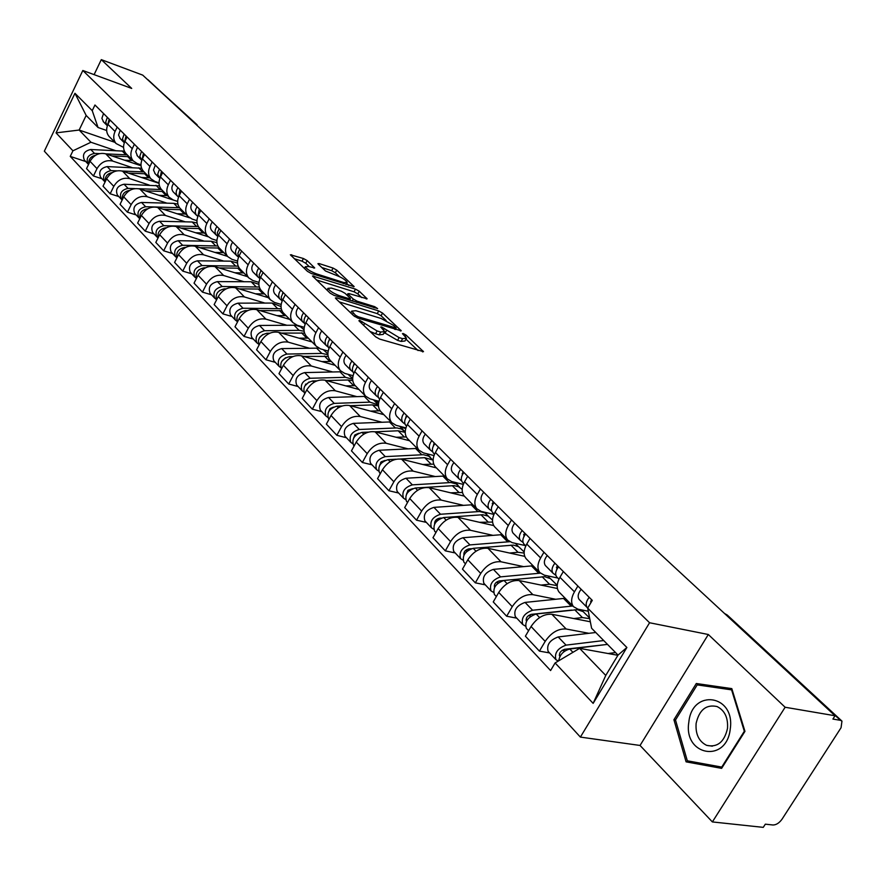 <?xml version="1.0" encoding="UTF-8"?>
<svg xmlns="http://www.w3.org/2000/svg" width="887" height="887" viewBox="0 0 887 887"><rect width="100%" height="100%" fill="white"/><g stroke="black" fill="none" stroke-linecap="round" stroke-linejoin="round"><path stroke-width="1.33" d="M359.501 320.229L358.913 320.761L375.656 336.838L379.669 339.089L423.509 351.673L406.024 335.064L403.297 333.545L402.454 333.634L406.501 338.224L402.598 338.657L399.083 337.592L381.61 326.948L380.734 327.037L384.714 331.605L380.678 332.037L377.097 330.962L359.501 320.229M307.157 260.601L303.432 258.516L290.359 254.78L307.456 271.355L311.259 273.484L354.168 286.645L336.738 270.125L333.057 268.062L319.198 263.594L317.923 263.65L318.322 264.193L325.496 270.978L336.14 275.28C341.938 277.531 345.62 279.893 347.205 282.376L343.879 282.565L316.459 273.85C310.583 271.588 306.858 269.204 305.294 266.71L308.798 266.543L314.697 267.952L307.157 260.601L305.76 263.262L302.035 261.177L294.251 258.682M708.314 634.504L640.048 745.457L712.372 821.927L785.128 707.249L708.314 634.504L649.572 622.752L82.824 70.494L131.697 88.423L101.295 59.64L142.718 75.118L835.044 715.754L832.915 719.058L840.466 720.333L724.524 613.482L727.285 615.057M785.128 707.249L835.044 715.754M336.683 297.866L335.375 297.977L335.796 298.564L353.758 315.816L357.705 318.034L401.268 330.807L382.541 313.067L378.727 310.927L336.683 297.866L336.14 298.897M330.186 293.187L312.468 275.99L355.499 289.118L359.246 291.224L367.151 298.819L349.123 293.641L347.859 293.73L348.292 294.318L353.281 299.052L357.106 301.192L374.647 306.658L377.618 308.576L334.055 295.36L330.186 293.187M712.372 821.927L763.263 827.36L765.326 824.167L773.009 824.999C776.258 824.943 779.263 823.003 782.046 819.178L841.064 727.706L841.963 721.12L840.466 720.333M640.048 745.457L580.386 737.097L44.35 151.189L82.824 70.494M101.295 59.64L94.111 74.63M147.486 79.531L197.102 124.768M588.292 611.243L577.903 609.169L573.457 606.63C570.74 602.894 571.073 597.96 574.443 591.84L577.88 586.03M590.343 621.776L551.88 614.281C543.964 613.726 537.023 617.795 531.058 626.51L545.172 641.401C551.204 632.619 558.189 628.484 566.139 628.994L588.901 633.307M545.172 641.401L539.418 651.125L549.563 652.921M563.334 571.538L559.952 577.304C556.626 583.391 556.326 588.303 559.054 592.039L559.885 592.882M531.058 626.51L525.392 636.167L539.418 651.125M557.823 578.036L544.263 575.153L539.839 572.581C537.09 568.844 537.356 563.966 540.626 557.945L543.953 552.235M516.733 618.139L506.677 616.232L512.242 606.664C518.108 598.038 524.982 594.035 532.865 594.656L555.462 599.224M530.049 538.376L526.767 544.053C523.541 550.029 523.297 554.896 526.058 558.633L526.889 559.475M557.402 588.491L519.228 580.575C511.367 579.921 504.548 583.868 498.749 592.427L493.25 601.929L506.677 616.232M525.547 545.627L512.076 542.611L507.663 540.006C504.903 536.28 505.102 531.446 508.273 525.514L511.5 519.904M485.322 584.855L475.332 582.837L480.732 573.434C486.442 564.964 493.205 561.083 501.022 561.781L523.441 566.582M498.184 506.643L495.001 512.22C491.875 518.108 491.697 522.92 494.469 526.645L495.301 527.499M524.738 556.36L487.95 548.299C480.166 547.556 473.458 551.392 467.815 559.797L462.471 569.132L475.332 582.837M493.904 514.405L481.253 511.433L476.851 508.805C474.068 505.08 474.223 500.301 477.284 494.469L480.421 488.948M455.219 552.967L445.307 550.849L450.552 541.591C456.118 533.275 462.759 529.506 470.509 530.293L492.751 535.304M467.671 476.241L464.577 481.73C461.539 487.517 461.417 492.274 464.2 495.999L465.043 496.853M493.715 525.581L457.98 517.365C450.263 516.544 443.666 520.27 438.167 528.53L432.978 537.722L445.307 550.849M463.302 484.391L451.694 481.541L447.303 478.902C444.52 475.177 444.62 470.454 447.591 464.71L450.64 459.278M426.348 522.388L416.524 520.181L421.624 511.078C427.035 502.896 433.577 499.237 441.26 500.102L463.313 505.302M438.4 447.103L435.395 452.492C432.457 458.191 432.379 462.903 435.173 466.617L436.016 467.471M464.311 496.11L429.241 487.695C421.591 486.808 415.094 490.411 409.739 498.538L404.694 507.586L416.524 520.181M434.009 455.574L423.332 452.858L418.963 450.197C416.169 446.494 416.225 441.815 419.107 436.171L422.068 430.827M398.64 493.028L388.894 490.744L393.861 481.785C399.139 473.747 405.581 470.188 413.176 471.13L435.051 476.496M410.326 419.13L407.399 424.441C404.55 430.051 404.516 434.708 407.31 438.411L408.153 439.253M436.437 467.892L401.634 459.211C394.061 458.257 387.663 461.761 382.441 469.744L377.54 478.647L388.894 490.744M405.913 427.9L396.09 425.316L391.744 422.644C388.95 418.952 388.95 414.318 391.755 408.763L394.637 403.496M372.03 464.832L362.362 462.482L367.196 453.656C372.34 445.751 378.682 442.291 386.211 443.289L407.898 448.811M383.361 392.265L380.512 397.487C377.74 403.008 377.751 407.621 380.545 411.313L381.388 412.156M409.639 440.761L375.123 431.847C367.617 430.827 361.319 434.242 356.23 442.092L351.452 450.851L362.362 462.482M378.96 401.301L369.901 398.84L365.588 396.156C362.783 392.475 362.75 387.896 365.477 382.419L368.282 377.252M346.44 437.734L336.86 435.306L341.562 426.625C346.584 418.852 352.826 415.482 360.288 416.535L381.776 422.19M400.458 427.113L405.736 428.499M357.439 366.442L354.667 371.586C351.973 377.03 352.017 381.587 354.822 385.257L355.654 386.111M383.849 414.661L349.622 405.525C342.194 404.45 335.996 407.776 331.017 415.504L326.372 424.13L336.86 435.306M353.07 375.711L344.721 373.372L340.42 370.688C337.625 367.018 337.559 362.495 340.209 357.095L342.936 352.006M321.826 411.657L312.335 409.173L316.914 400.625C321.815 392.974 327.968 389.692 335.353 390.801L356.652 396.578M375.19 401.611L378.671 402.554M332.503 341.606L329.809 346.673C327.181 352.028 327.27 356.541 330.064 360.2L330.895 361.042M359.035 389.526L325.085 380.201C317.734 379.082 311.625 382.319 306.758 389.914L302.234 398.418L312.335 409.173M328.179 351.075L320.473 348.857L316.204 346.163C313.41 342.515 313.299 338.036 315.883 332.725L318.544 327.713M298.132 386.544L288.718 384.016L293.176 375.589C297.977 368.061 304.03 364.867 311.348 366.021L332.459 371.908M350.842 377.042L352.738 377.563M308.499 317.701L305.871 322.691C303.321 327.968 303.443 332.425 306.226 336.062L307.057 336.905M335.109 365.311L301.458 355.82C294.174 354.645 288.153 357.794 283.408 365.278L278.984 373.649L288.718 384.016M304.241 327.336L297.123 325.241L292.876 322.546C290.093 318.921 289.949 314.486 292.466 309.253L295.061 304.308M275.292 362.351L265.967 359.778L270.324 351.474C275.014 344.067 280.979 340.963 288.22 342.16L309.131 348.136M285.381 294.672L282.82 299.584C280.325 304.784 280.48 309.197 283.263 312.812L284.095 313.654M312.047 341.961L278.684 332.315C271.477 331.106 265.546 334.177 260.9 341.539L256.587 349.788L265.967 359.778M281.19 304.463L274.615 302.478L270.391 299.784C267.608 296.169 267.442 291.79 269.892 286.634L272.42 281.767M253.283 339.034L244.036 336.417L248.282 328.234C252.873 320.939 258.749 317.901 265.923 319.143L286.645 325.207M263.095 272.475L260.59 277.309C258.161 282.432 258.339 286.8 261.122 290.393L261.953 291.235M289.805 319.431L256.731 309.652C249.591 308.399 243.748 311.404 239.202 318.655L235 326.782L244.036 336.417M258.971 282.388L252.895 280.525L248.704 277.819C245.932 274.238 245.732 269.903 248.127 264.825L250.6 260.024M232.039 316.526L222.881 313.876L227.028 305.815C231.518 298.631 237.317 295.67 244.413 296.945L264.947 303.088M241.597 251.054L239.146 255.822C236.785 260.878 236.984 265.191 239.767 268.772L240.588 269.604M268.317 297.677L235.543 287.787C228.469 286.501 222.715 289.428 218.269 296.568L214.155 304.574L222.881 313.876M237.561 261.088L231.939 259.326L227.782 256.631C225.01 253.072 224.788 248.781 227.116 243.77L229.533 239.046M211.538 294.806L202.469 292.122L206.516 284.173C210.906 277.099 216.616 274.205 223.657 275.513L243.992 281.722M220.841 230.387L218.457 235.088C216.151 240.067 216.373 244.335 219.144 247.883L219.965 248.715M247.573 276.677L215.086 266.677C208.079 265.357 202.402 268.207 198.045 275.247L194.042 283.141L202.469 292.122M216.894 240.521L211.694 238.858L207.569 236.164C204.808 232.627 204.564 228.38 206.837 223.446L209.188 218.779M191.736 273.828L182.744 271.112L186.702 263.273C191.004 256.299 196.637 253.482 203.6 254.813L223.746 261.088M200.795 210.419L198.466 215.053C196.215 219.965 196.459 224.189 199.22 227.715L200.03 228.547M227.515 256.365L195.317 246.276C188.388 244.923 182.789 247.717 178.52 254.647L174.606 262.43L182.744 271.112M196.947 220.641L192.135 219.078L188.033 216.395C185.283 212.869 185.017 208.678 187.246 203.799L189.541 199.209M172.588 253.549L163.685 250.799L167.554 243.082C171.768 236.208 177.322 233.447 184.219 234.811L204.176 241.142M181.425 191.126L179.152 195.694C176.945 200.54 177.223 204.709 179.972 208.223L180.782 209.044M208.079 236.718L176.214 226.551C169.35 225.176 163.829 227.904 159.649 234.733L155.813 242.417L163.685 250.799M177.666 201.416L173.22 199.952L169.151 197.269C166.412 193.776 166.124 189.618 168.297 184.818L170.548 180.283M154.072 233.935L145.257 231.163L149.038 223.546C153.174 216.772 158.651 214.089 165.47 215.474L185.25 221.839M162.698 172.466L160.469 176.979C158.318 181.746 158.607 185.882 161.345 189.374L162.155 190.184M189.585 217.803L157.731 207.48C150.934 206.083 145.49 208.744 141.388 215.474L137.64 223.058L145.257 231.163M159.028 182.822L154.915 181.447L150.879 178.775C148.151 175.304 147.852 171.191 149.97 166.457L152.176 161.988M136.166 214.953L127.429 212.17L131.132 204.653C135.179 197.978 140.578 195.351 147.342 196.759L166.933 203.156M144.581 154.416L142.397 158.862C140.29 163.574 140.601 167.665 143.328 171.124L144.126 171.934L122.173 171.036M177.666 201.46L139.847 189.02C133.117 187.6 127.739 190.206 123.725 196.847L120.055 204.32L127.429 212.17M141.011 164.827L137.208 163.53L133.194 160.869C130.478 157.42 130.156 153.351 132.23 148.683L134.392 144.271M118.825 196.581L110.165 193.787L113.791 186.37C117.76 179.784 123.093 177.212 129.79 178.642L149.193 185.073M127.041 136.953L124.901 141.332C122.849 145.978 123.171 150.025 125.887 153.462L126.675 154.271M159.039 183.332L122.528 171.147C115.864 169.705 110.565 172.255 106.628 178.808L103.025 186.181L110.165 193.787M123.559 147.386L116.075 143.528C113.37 140.102 113.026 136.088 115.055 131.464L117.173 127.118M102.027 178.786L93.445 175.97L97.005 168.652C100.896 162.166 106.163 159.638 112.782 161.09L132.008 167.554M110.055 120.022L107.959 124.346C105.941 128.937 106.285 132.939 108.99 136.354L109.777 137.163M141.066 165.769L105.753 153.828C99.156 152.376 93.922 154.87 90.053 161.323L86.538 168.608L93.445 175.97M617.906 655.305L579.61 648.353L605.766 675.439L618.039 655.083L591.607 628.262L587.682 608.127L592.283 600.377L94.964 104.999L92.237 110.653L98.058 127.506L86.161 115.443L79.154 130.045L90.94 142.253L115.354 150.568M587.682 608.127L626.887 647.488L593.148 703.369L555.096 662.955L579.61 648.353M90.94 142.253L72.934 150.801L70.25 156.389L550.583 670.55L555.096 662.955M72.934 150.801L56.058 132.873L74.951 93.29L92.237 110.653M649.572 622.752L580.386 737.097M673.92 719.734L686.094 761.844L721.619 768.364L744.958 731.354L731.808 688.622L696.306 683.511L673.92 719.734L675.506 719.978L697.215 684.886L731.598 689.864L744.326 731.254L721.741 767.089L687.314 760.791L675.506 719.989M114.889 142.33L79.154 130.045L56.058 132.873M106.673 130.5L98.058 127.506M85.74 161.545L70.25 156.389M626.887 647.488L618.039 655.083M593.148 703.369L605.766 675.439M86.161 115.443L74.951 93.29M696.75 762.521L696.982 763.319L721.918 767.887M731.919 688.966L707.072 685.385L706.551 686.239M696.982 763.319L686.094 761.844M707.072 685.385L696.306 683.511M370.056 331.461L375.589 333.767L377.097 330.962M384.271 332.437L383.206 334.399L379.159 334.842L375.589 333.767M406.058 339.045L405.004 340.985L401.09 341.428L397.576 340.375L384.204 332.558M418.076 350.553L405.98 339.189M386.178 320.562L381.088 315.772L377.274 313.632L339.244 301.879M355.421 315.218L358.171 316.759L396.167 328.013L393.573 325.44L381.222 318.511L355.898 310.716L351.762 311.093L355.421 315.218L354.7 316.559M316.349 279.893L354.068 291.79L355.499 289.118M361.763 297.6L357.816 293.896L354.068 291.79M349.8 299.839L350.454 300.46M331.439 288.087L327.957 288.33C329.587 290.925 333.39 293.375 339.366 295.659L349.179 298.719L350.454 298.62L350.021 298.032L345.032 293.298L341.218 291.158L331.439 288.087M309.375 266.721L305.76 263.262M339.455 276.622L335.341 272.764L331.671 270.701L321.87 267.552M348.791 285.403L346.662 283.408M606.453 644.516L564.575 649.306C560.506 650.825 558.899 653.154 559.73 656.28L559.908 656.48M603.714 640.547L566.039 645.126C557.579 648.297 554.209 653.142 555.927 659.662L558.278 661.07M595.776 632.498L558.189 636.944C549.752 640.07 546.403 644.893 548.144 651.413L548.576 651.878M565.063 650.881L562.081 650.348M607.495 644.383L569.776 649.029C563.411 650.814 559.73 654.728 558.732 660.793M615.556 652.566L608.038 653.519M590.542 603.315L591.507 599.601M590.642 601.264L591.441 601.796M587.737 608.038L587.172 607.495C585.376 604.768 586.063 601.386 589.212 597.317M579.61 599.911L579.156 599.446C577.359 596.729 578.036 593.348 581.173 589.301M571.649 610.09L531.191 614.369C527.188 615.822 525.614 618.106 526.479 621.222M582.116 610.955L581.44 609.868M572.825 605.987L532.588 610.245C524.25 613.272 520.968 618.028 522.765 624.526L525.426 626.111M565.219 598.281L525.082 602.417C516.766 605.411 513.506 610.145 515.314 616.631L515.746 617.097M530.98 616.11L528.408 615.622M589.611 618.017L583.114 611.575L577.337 609.679L536.169 613.981C527.809 617.008 524.527 621.776 526.301 628.284L526.745 628.739M589.744 618.705L582.426 617.574L573.778 618.549M503.295 580.541L499.248 580.941C495.467 582.194 493.893 584.378 494.525 587.471M549.607 578.091L547.955 575.94M540.371 573.157L500.59 576.872C492.363 579.765 489.169 584.433 491.021 590.897L493.516 592.372M533.109 565.773L493.394 569.376C485.189 572.237 482.029 576.894 483.892 583.336L484.324 583.801M498.45 582.826L496.221 582.371M557.224 585.331L550.494 578.657L544.751 576.705L504.004 580.442C495.766 583.347 492.573 588.026 494.414 594.49L494.846 594.955M557.202 585.675L549.541 584.234L540.992 585.087M730.267 728.948C735.423 694.488 692.015 688.301 688.833 722.173C683.178 755.746 726.63 763.774 730.267 728.948M727.495 728.471C728.227 717.738 724.746 710.432 717.062 706.551C706.263 704.189 699.289 709.777 696.129 723.348C695.353 734.081 698.845 741.41 706.617 745.346C717.35 747.708 724.313 742.086 727.495 728.471M732.218 689.964L731.598 689.864M744.947 731.343L744.326 731.254M722.373 767.177L721.741 767.089M557.147 577.348L556.692 576.894C554.885 574.177 555.517 570.818 558.599 566.826M556.67 569.764L557.247 565.474M556.382 567.203L557.657 568.068M555.861 575.308L553.044 573.235C551.237 570.518 551.869 567.159 554.94 563.178M545.838 565.995L545.383 565.54C543.576 562.824 544.197 559.486 547.246 555.517M524.35 544.418L523.884 543.964C522.066 541.247 522.654 537.932 525.658 534.018M523.807 536.857L524.472 532.821M523.607 534.628L524.66 535.349M523.075 542.445L520.403 540.46C518.573 537.744 519.161 534.429 522.166 530.526M513.529 533.553L513.063 533.098C511.245 530.382 511.821 527.078 514.793 523.186M471.429 548.676L468.646 548.92C465.098 549.995 463.524 552.069 463.923 555.118M518.452 546.592L515.28 543.321M509.703 541.702L469.933 544.906C461.817 547.678 458.712 552.268 460.619 558.688L462.981 560.14M502.33 534.617L463.036 537.722C454.953 540.46 451.86 545.028 453.778 551.448L454.211 551.902M467.349 550.927L465.442 550.517M524.162 551.958L518.64 546.702L513.518 545.106L473.214 548.321C465.087 551.104 461.972 555.705 463.868 562.125L464.3 562.591M524.139 553.067L518.03 552.291L509.582 553.033M441.338 518.063L439.32 518.219C435.983 519.139 434.419 521.101 434.619 524.084M488.549 516.378L484.823 512.841L479.545 511.511L440.54 514.26C432.546 516.91 429.519 521.423 431.459 527.798L433.71 529.24M472.804 504.725L433.931 507.375C425.96 509.992 422.944 514.493 424.906 520.857L425.339 521.323M437.59 520.325L435.972 519.959M492.518 520.015L488.016 516.068L482.739 514.737L443.688 517.542C435.672 520.203 432.634 524.727 434.586 531.102L435.018 531.568M492.573 522.066L479.468 522.31M412.61 488.67L408.064 490.256L406.501 494.281M459.843 487.362L456.173 483.914L450.929 482.539L412.344 484.856C404.45 487.395 401.501 491.83 403.496 498.172L405.625 499.592M444.454 476.02L406.002 478.237C398.13 480.754 395.192 485.178 397.199 491.498L397.631 491.963M409.084 490.943L407.721 490.622M462.194 489.424L458.568 486.686L454 485.644L415.36 488.005C407.455 490.555 404.494 495.001 406.49 501.343L406.922 501.798M462.46 492.462L450.574 492.817M492.95 512.886L492.485 512.431C490.655 509.726 491.198 506.444 494.126 502.607M492.352 505.324L493.083 501.565M492.23 503.417L493.094 504.004M491.675 510.99L489.147 509.071C487.307 506.366 487.85 503.095 490.777 499.259M482.572 502.485L482.118 502.02C480.277 499.314 480.809 496.055 483.714 492.241M462.848 482.672L462.393 482.218C460.541 479.512 461.052 476.275 463.912 472.505M462.227 475.077L463.014 471.607M462.171 473.514L462.837 473.98M461.595 480.832L459.189 478.991C457.337 476.297 457.847 473.07 460.697 469.301M452.913 472.693L452.448 472.228C450.596 469.533 451.095 466.307 453.933 462.57M433.987 453.689L433.521 453.235C431.67 450.541 432.135 447.347 434.929 443.644M433.355 446.05L434.164 442.868M432.745 451.915L430.45 450.141C428.598 447.447 429.064 444.265 431.847 440.562M424.441 444.11L423.986 443.655C422.123 440.961 422.589 437.779 425.361 434.098M385.102 460.42L381.188 461.828L379.525 465.631M432.268 459.488L428.632 456.106L423.432 454.698L385.268 456.617C377.485 459.056 374.602 463.424 376.631 469.711L378.66 471.108M417.212 448.423L379.17 450.263C371.409 452.68 368.548 457.027 370.578 463.302L371.021 463.768M381.732 462.715L380.601 462.437M433.122 460.12L424.696 457.681L400.403 458.989M433.732 464.134L422.811 464.5M396.068 459.222L388.162 459.643C380.368 462.094 377.485 466.462 379.503 472.76L379.946 473.214M406.268 425.871L405.814 425.405C403.951 422.722 404.383 419.573 407.122 415.936M405.647 418.154L406.457 415.282M405.049 424.141L402.853 422.445C401.002 419.762 401.434 416.613 404.15 412.976M397.11 416.668L396.644 416.203C394.782 413.53 395.214 410.382 397.919 406.767M358.714 433.255L354.955 434.885L353.614 438.089M405.226 431.98L401.501 429.042L396.999 427.933L359.246 429.485C351.562 431.825 348.746 436.116 350.808 442.358L352.749 443.733M391.001 421.902L353.381 423.376C345.719 425.693 342.925 429.962 344.999 436.193L345.431 436.659M355.487 435.584L354.567 435.351M405.226 432.368L398.163 430.783L374.99 431.814M406.324 436.947L396.134 437.269M368.36 432.113L362.029 432.39C354.334 434.741 351.518 439.043 353.58 445.285L354.013 445.751M379.647 399.139L379.181 398.673C377.319 396.001 377.729 392.886 380.39 389.315M379.037 391.333L379.847 388.772M378.439 397.465L376.343 395.824C374.48 393.152 374.879 390.036 377.54 386.477M370.833 390.291L370.378 389.825C368.515 387.164 368.903 384.06 371.553 380.512M333.39 407.122L330.13 408.574L328.711 411.579M373.427 399.793L378.427 404.871L369.912 402.144L334.211 403.385C326.627 405.625 323.888 409.849 325.972 416.047L327.835 417.389M365.766 396.367L328.567 397.498C321.016 399.727 318.278 403.929 320.373 410.116L320.817 410.581M330.263 409.472L329.532 409.284M378.461 405.936L372.629 404.904L350.265 405.703M380.168 410.825L370.467 411.091M342.094 405.991L336.894 406.179C329.299 408.43 326.549 412.666 328.633 418.864L328.633 418.864M353.58 372.972L353.58 372.972C351.718 370.311 352.095 367.229 354.7 363.725M353.481 365.522L354.257 363.282M352.86 371.808L350.853 370.234C348.99 367.573 349.356 364.49 351.962 360.987M345.564 364.923L345.11 364.457C343.247 361.807 343.602 358.736 346.196 355.255M309.031 381.964L304.751 386.033M352.671 379.192L345.42 377.33L310.117 378.261C302.644 380.423 299.95 384.57 302.068 390.723L303.853 392.043M352.671 378.871L348.114 374.325M341.55 371.775L304.685 372.595C297.234 374.735 294.562 378.871 296.679 385.013L297.112 385.468M306.004 384.326L305.45 384.182M352.793 380.656L348.048 379.98L326.427 380.578M355.243 385.69L345.764 385.878M316.992 380.833L312.701 380.955C305.206 383.117 302.522 387.286 304.629 393.429L304.629 393.429M328.955 348.236L328.955 348.236C327.081 345.597 327.425 342.548 329.975 339.1M328.9 340.663L329.631 338.756M328.234 347.127L326.316 345.597C324.454 342.959 324.797 339.909 327.347 336.472M321.249 340.497L320.795 340.043C318.921 337.404 319.253 334.377 321.793 330.94M285.559 357.749L281.711 361.408M327.913 354.689L321.837 353.414L286.911 354.057C279.527 356.142 276.91 360.222 279.039 366.32L280.758 367.617M327.88 353.869L323.223 349.644M318.666 348.136L281.678 348.602C274.316 350.664 271.71 354.733 273.85 360.821L274.283 361.275M328.179 356.408L303.443 356.374M331.339 361.486L321.97 361.597M292.932 356.585L289.406 356.652C282.033 358.725 279.394 362.805 281.489 368.914M305.128 324.298C303.376 321.671 303.72 318.699 306.181 315.384M305.261 316.692L305.926 315.129M304.529 323.345L302.7 321.87C300.826 319.253 301.148 316.249 303.642 312.856M297.821 316.981L297.367 316.526C295.504 313.898 295.815 310.905 298.287 307.534M262.896 334.432L259.525 337.625M304.13 331.217L299.085 330.352L264.548 330.729C257.252 332.736 254.691 336.761 256.842 342.803L258.494 344.067M304.03 329.787L300.527 326.76L295.537 325.207L259.492 325.462C252.23 327.447 249.679 331.461 251.841 337.503L252.263 337.958M304.563 333.102L281.268 333.057M308.288 338.147L299.03 338.191M269.814 333.202L266.943 333.235C259.836 335.109 257.197 339.056 259.048 345.098M282.099 301.125L281.201 297.034L283.241 292.544M282.51 293.542L283.064 292.366M281.689 300.438L279.926 299.019C278.063 296.402 278.352 293.431 280.791 290.104M275.236 294.307L274.793 293.852C272.93 291.246 273.207 288.286 275.635 284.971M240.987 311.98L238.171 314.652M281.279 308.698L242.971 308.232C235.776 310.162 233.259 314.131 235.432 320.129L237.017 321.36M281.035 306.558L272.176 303.066L238.093 303.154C230.919 305.061 228.425 309.02 230.598 315.007L231.03 315.462M281.911 310.672L259.847 310.572M286.057 315.639L276.899 315.617M247.573 310.638L245.278 310.65C238.426 312.346 235.798 316.16 237.406 322.114M259.913 278.784L259.159 274.793L261.133 270.513M260.634 271.167L261.033 270.424M259.658 278.352L257.973 276.966C256.11 274.371 256.376 271.444 258.771 268.162M253.46 272.442L253.017 271.987C251.154 269.404 251.409 266.477 253.793 263.206M219.776 290.371L217.625 292.422M259.314 287.022L222.149 286.512C215.042 288.375 212.581 292.278 214.765 298.232L216.295 299.44M258.882 284.306L251.143 281.756L217.437 281.611C210.363 283.463 207.913 287.344 210.097 293.287L210.529 293.741M260.168 289.051L239.157 288.874M264.592 293.907L255.534 293.819M226.163 288.852L224.378 288.852C217.758 290.382 215.142 294.074 216.539 299.928M238.514 257.219L237.893 253.338L239.623 249.48M238.415 257.03L236.785 255.7C234.922 253.117 235.166 250.223 237.516 246.996M232.438 251.343L231.995 250.888C230.143 248.316 230.376 245.422 232.716 242.218M199.12 269.67L197.956 270.779M238.193 266.144L202.036 265.546C195.018 267.342 192.612 271.189 194.807 277.088L196.282 278.274M237.528 263.04L230.831 261.166L197.491 260.811C190.494 262.585 188.099 266.422 190.306 272.309L190.727 272.764M239.302 268.184L219.156 267.929M243.858 272.919L234.911 272.775M205.518 267.807L204.187 267.796C197.801 269.182 195.195 272.752 196.393 278.507M217.858 236.397L217.359 232.627L219.2 228.746M217.847 236.419L216.317 235.155C214.466 232.594 214.698 229.722 216.993 226.551M212.148 230.964L211.705 230.509C209.853 227.959 210.064 225.098 212.359 221.938M217.892 245.998L182.6 245.278C175.67 247.018 173.32 250.799 175.526 256.653L176.934 257.807C175.925 252.152 178.509 248.704 184.684 247.462L185.605 247.473M216.927 242.639L211.195 241.253L178.209 240.699C171.302 242.417 168.951 246.198 171.169 252.03L171.59 252.485M219.3 248.038L199.808 247.684M223.823 252.629L214.964 252.429M197.923 216.262L199.298 208.922M197.856 216.406L196.559 215.308C194.708 212.769 194.918 209.931 197.169 206.804M192.534 211.272L192.091 210.818C190.239 208.29 190.439 205.462 192.69 202.347M198.355 226.54L163.807 225.686C156.977 227.36 154.66 231.097 156.877 236.896L158.052 237.916M197.069 223.014L192.191 221.994L159.56 221.262C152.741 222.914 150.446 226.64 152.653 232.427L153.074 232.871M200.063 228.58L181.081 228.103M204.442 233.015L195.694 232.76M166.379 227.804L165.825 227.793C159.86 228.913 157.287 232.239 158.13 237.771M178.642 196.803L180.061 189.763M178.542 197.069L177.444 196.127C175.604 193.599 175.792 190.794 178.01 187.722M173.564 192.224L173.131 191.78C171.291 189.264 171.468 186.47 173.675 183.398M179.573 207.735L154.97 206.981M177.921 204.11L173.808 203.356L141.521 202.447C134.791 204.054 132.529 207.724 134.746 213.457L135.168 213.9M154.493 206.97L145.634 206.738C138.882 208.345 136.609 212.037 138.827 217.781L139.813 218.679M181.458 209.731L162.953 209.177M185.693 214.033L177.034 213.734M147.807 208.778L147.586 208.767C141.809 209.775 139.27 212.991 139.946 218.402M160.015 177.977L161.456 171.235M159.86 178.365L157.686 174.251L159.472 169.251M155.225 173.808L153.506 170.06L155.28 165.082M161.512 189.541L138.782 188.731M159.449 185.86L124.058 184.23C117.406 185.782 115.188 189.408 117.417 195.096L117.827 195.528M134.902 188.609L128.038 188.388C121.364 189.951 119.146 193.577 121.364 199.276L122.162 200.041M163.441 191.492L145.401 190.849M167.543 195.65L158.984 195.317M129.846 190.35C124.313 191.304 121.807 194.397 122.351 199.642M141.998 159.76L143.461 153.307M141.798 160.27L139.802 156.323L141.532 151.389M137.463 155.979L135.755 151.633L137.474 147.353M141.632 168.231L107.139 166.601C100.564 168.098 98.39 171.668 100.619 177.3L101.04 177.744M116.862 170.836L110.997 170.614C104.411 172.133 102.227 175.715 104.455 181.358L105.076 181.979M145.989 173.819L128.382 173.098M158.341 183.099L157.897 182.445M149.97 177.855L141.488 177.478M112.461 172.521C107.26 173.542 104.877 176.524 105.32 181.48M124.546 142.108L126.032 135.944M124.302 142.752L122.473 138.96L124.169 134.092M120.266 138.716L118.559 135.024L120.244 130.178M127.262 154.859L105.908 153.883M124.424 151.178L90.751 149.504C84.254 150.956 82.125 154.471 84.354 160.059L84.764 160.503M99.577 153.617L94.488 153.396C87.979 154.859 85.828 158.396 88.057 163.995L88.534 164.483M129.07 156.7L111.884 155.901M141.044 165.525L140.334 164.594M132.928 160.602L124.546 160.192M95.608 155.258C90.729 156.323 88.467 159.194 88.822 163.873M107.66 125.012L109.156 119.135M107.371 125.766L105.697 122.14L107.349 117.328M103.602 121.985L101.894 118.326L103.535 113.536M106.628 178.808L113.791 186.37M123.725 196.847L131.132 204.653M141.388 215.474L149.038 223.546M159.649 234.733L167.554 243.082M178.52 254.647L186.702 263.273M198.045 275.247L206.516 284.173M218.269 296.568L227.028 305.815M239.202 318.655L248.282 328.234M260.9 341.539L270.324 351.474M283.408 365.278L293.176 375.589M306.758 389.914L316.914 400.625M331.017 415.504L341.562 426.625M356.23 442.092L367.196 453.656M382.441 469.744L393.861 481.785M409.739 498.538L421.624 511.078M438.167 528.53L450.552 541.591M467.815 559.797L480.732 573.434M498.749 592.427L512.242 606.664M90.053 161.323L97.005 168.652M105.753 153.828L112.782 161.09M122.528 171.147L129.79 178.642M124.901 141.332L132.23 148.683M139.847 189.02L147.342 196.759M142.397 158.862L149.97 166.457M157.731 207.48L165.47 215.474M160.469 176.979L168.297 184.818M176.214 226.551L184.219 234.811M179.152 195.694L187.246 203.799M195.317 246.276L203.6 254.813M198.466 215.053L206.837 223.446M215.086 266.677L223.657 275.513M218.457 235.088L227.116 243.77M235.543 287.787L244.413 296.945M239.146 255.822L248.127 264.825M256.731 309.652L265.923 319.143M260.59 277.309L269.892 286.634M278.684 332.315L288.22 342.16M282.82 299.584L292.466 309.253M301.458 355.82L311.348 366.021M305.871 322.691L315.883 332.725M325.085 380.201L335.353 390.801M329.809 346.673L340.209 357.095M349.622 405.525L360.288 416.535M354.667 371.586L365.477 382.419M375.123 431.847L386.211 443.289M380.512 397.487L391.755 408.763M401.634 459.211L413.176 471.13M407.399 424.441L419.107 436.171M429.241 487.695L441.26 500.102M435.395 452.492L447.591 464.71M457.98 517.365L470.509 530.293M464.577 481.73L477.284 494.469M487.95 548.299L501.022 561.781M495.001 512.22L508.273 525.514M519.228 580.575L532.865 594.656M526.767 544.053L540.626 557.945M551.88 614.281L566.139 628.994M559.952 577.304L574.443 591.84M107.959 124.346L115.055 131.464M725.455 614.347L727.551 615.312L841.663 720.832M195.517 123.969L147.963 79.708M196.548 124.923L198.544 126.774M363.637 325.296L364.413 323.844M379.159 334.842L380.678 332.037M383.583 329.909L384.348 328.489M385.013 333.312L386.51 330.541M397.576 340.375L399.083 337.592M401.09 341.428L402.598 338.657M405.281 336.439L406.024 335.064M422.522 351.884L423.01 350.997M361.497 323.245L362.273 321.781M377.274 313.632L378.727 310.927M381.088 315.772L382.541 313.067M400.336 331.006L400.791 330.164M357.516 317.967L358.171 316.759M394.671 329.288L395.314 328.101M352.416 314.519L353.181 313.078M313.255 276.921L313.776 275.912M357.816 293.896L359.246 291.224M366.298 299.019L366.719 298.232M347.56 295.693L348.292 294.318M352.239 301.015L353.281 299.052M356.496 302.345L357.106 301.192M374.037 307.8L374.647 306.658M338.756 296.823L339.366 295.659M348.569 299.873L349.179 298.719M313.909 268.151L314.297 267.397M315.883 274.959L316.459 273.85M343.302 283.663L343.879 282.565M318.699 264.548L319.198 263.594M331.671 270.701L333.057 268.062M335.341 272.764L336.738 270.125M353.336 286.823L353.747 286.069M291.169 255.722L291.679 254.724M302.035 261.177L303.432 258.516M560.118 656.103L559.309 655.249M566.039 645.126L558.189 636.944M572.947 652.333L569.776 649.029M526.69 620.856L526.058 620.19M571.095 606.087L563.489 598.381M532.588 610.245L525.082 602.417M582.426 617.574L574.709 609.757M539.618 617.574L536.169 613.981M538.686 573.235L531.402 565.851M500.59 576.872L493.394 569.376M549.541 584.234L542.145 576.75M507.109 583.679L504.004 580.442M507.63 541.746L500.645 534.661M469.933 544.906L463.036 537.722M518.03 552.291L510.945 545.117M475.997 551.226L473.214 548.321M477.838 511.544L471.13 504.747M440.54 514.26L433.931 507.375M487.817 521.667L481.02 514.782M446.172 520.137L443.688 517.542M449.232 482.55L442.79 476.031M412.344 484.856L406.002 478.237M458.823 492.274L452.292 485.655M417.577 490.311L415.36 488.005M421.757 454.698L415.559 448.423M385.268 456.617L379.17 450.263M430.971 464.034L424.696 457.681M390.125 461.683L388.162 459.643M395.336 427.911L389.382 421.879M359.246 429.485L353.381 423.376M404.195 436.903L398.163 430.783M363.748 434.186L362.029 432.39M369.912 402.144L364.18 396.334M334.211 403.385L328.567 397.498M378.439 410.792L372.629 404.904M338.402 407.743L336.894 406.179M345.42 377.33L339.898 371.731M310.117 378.261L304.685 372.595M353.636 385.657L348.048 379.98M313.998 382.308L312.701 380.955M321.837 353.414L316.504 348.014M286.911 354.057L281.678 348.602M329.753 361.441L324.365 355.975M290.504 357.805L289.406 356.652M299.085 330.352L293.952 325.141M264.548 330.729L259.492 325.462M306.725 338.091L301.525 332.825M267.874 334.199L266.943 333.235M277.132 308.099L272.176 303.066M242.971 308.232L238.093 303.154M284.505 315.572L279.483 310.483M246.043 311.437L245.278 310.65M255.933 286.612L251.143 281.756M222.149 286.512L217.437 281.611M263.051 293.83L258.206 288.918M224.988 289.484L224.378 288.852M235.465 265.856L230.831 261.166M202.036 265.546L197.491 260.811M242.339 272.83L237.661 268.085M215.663 245.788L211.195 241.253M182.6 245.278L178.209 240.699M222.315 252.529L217.792 247.939M196.526 226.385L192.191 221.994M163.807 225.686L159.56 221.262M202.957 232.904L198.577 228.469M177.999 207.602L173.808 203.356M145.634 206.738L141.521 202.447M184.219 213.911L179.983 209.62M160.059 189.419L156.001 185.305M128.038 188.388L124.058 184.23M166.091 195.528L161.988 191.37M142.674 171.801L138.749 167.82M110.997 170.614L107.139 166.601M148.517 177.722L144.548 173.697M125.832 154.726L122.018 150.868M94.488 153.396L90.751 149.504M131.498 160.469L127.65 156.567M108.99 136.354L116.075 143.528M559.054 592.039L573.457 606.63M526.058 558.633L539.839 572.581M494.469 526.645L507.663 540.006M464.2 495.999L476.851 508.805M435.173 466.617L447.303 478.902M407.31 438.411L418.963 450.197M380.545 411.313L391.744 422.644M354.822 385.257L365.588 396.156M330.064 360.2L340.42 370.688M306.226 336.062L316.204 346.163M283.263 312.812L292.876 322.546M261.122 290.393L270.391 299.784M239.767 268.772L248.704 277.819M219.144 247.883L227.782 256.631M199.22 227.715L207.569 236.164M179.972 208.223L188.033 216.395M161.345 189.374L169.151 197.269M143.328 171.124L150.879 178.775M125.887 153.462L133.194 160.869M395.358 329.509L396.079 328.19M350.775 312.956L351.762 311.093M347.061 295.227L347.859 293.73M327.004 290.127L327.957 288.33M349.611 300.194L350.332 298.864M304.396 268.428L305.294 266.71M346.063 284.539L346.906 282.953M555.927 659.662L548.144 651.413M579.156 599.446L587.172 607.495M522.765 624.526L515.314 616.631M528.597 630.712L526.301 628.284M491.021 590.897L483.892 583.336M496.354 596.552L494.414 594.49M712.361 746.178L706.617 745.346M556.692 576.894L558.965 579.178M545.383 565.54L553.044 573.235M523.884 543.964L525.803 545.882M513.063 533.098L520.403 540.46M516.478 544.208L515.702 543.421M460.619 558.688L453.778 551.448M465.498 563.855L463.868 562.125M486.63 514.083L484.845 512.276M431.459 527.798L424.906 520.857M435.916 532.522L434.586 531.102M457.969 485.156L455.253 482.417M403.496 498.172L397.199 491.498M407.543 502.463L406.49 501.343M492.485 512.431L494.07 514.028M482.118 502.02L489.147 509.071M462.393 482.218L463.679 483.504M452.448 472.228L459.189 478.991M433.521 453.235L434.53 454.244M423.986 443.655L430.45 450.141M430.428 457.359L426.869 453.767M376.631 469.711L370.578 463.302M380.312 473.614L379.503 472.76M405.814 425.405L406.556 426.159M396.644 416.203L402.853 422.445M403.94 430.627L399.593 426.237M350.808 442.358L344.999 436.193M354.157 445.895L353.58 445.285M370.378 389.825L376.343 395.824M325.972 416.047L320.373 410.116M345.11 364.457L350.853 370.234M302.068 390.723L296.679 385.013M320.795 340.043L326.316 345.597M279.039 366.32L273.85 360.821M297.367 316.526L302.7 321.87M256.842 342.803L251.841 337.503M274.793 293.852L279.926 299.019M235.432 320.129L230.598 315.007M253.017 271.987L257.973 276.966M214.765 298.232L210.097 293.287M231.995 250.888L236.785 255.7M194.807 277.088L190.306 272.309M211.705 230.509L216.317 235.155M175.526 256.653L171.169 252.03M192.091 210.818L196.559 215.308M156.877 236.896L152.653 232.427M173.131 191.78L177.444 196.127M138.827 217.781L134.746 213.457M154.781 173.364L158.961 177.566M121.364 199.276L117.417 195.096M137.03 155.535L141.077 159.605M104.455 181.358L100.619 177.3M119.834 138.272L123.748 142.208M88.057 163.995L84.354 160.059M103.169 121.552L106.972 125.366"/></g></svg>
